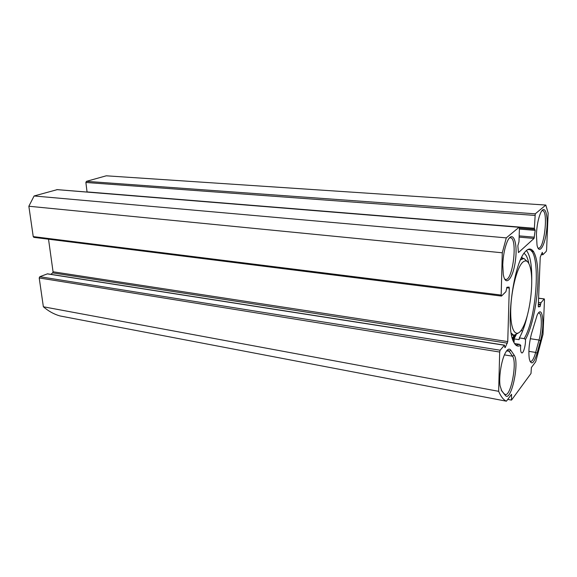 <?xml version="1.0" encoding="UTF-8"?>
<svg xmlns="http://www.w3.org/2000/svg" width="577" height="577" viewBox="0 0 577 577"><rect width="100%" height="100%" fill="white"/><g stroke="black" fill="none" stroke-linecap="round" stroke-linejoin="round"><path stroke-width="0.87" d="M540.44 340.812C545.041 324.837 542.596 303.675 537.187 315.02L531.453 333.823C529.066 343.337 528.352 351.681 529.304 358.851C531.215 365.659 533.812 363.777 537.093 353.218L540.44 340.812L539.033 340.019L535.672 352.424C533.941 358.548 532.182 361.591 530.393 361.555L530.011 361.404M538.42 313.051L538.882 313.022C542.084 313.145 542.12 329.121 539.033 340.019L530.306 338.713M506.411 401.195C503.497 399.897 500.908 396.601 498.658 391.321L499.682 352.035L500.151 350.217L504.421 345.248L504.998 347.707L505.286 347.441L507.746 341.584L509.303 288.067L509.065 287.079L506.981 287.252L505.914 291.666L501.579 295.994L501.175 295.071L502.286 252.791L506.289 237.875L519.048 227.28L519.408 228.304L518.975 241.785L517.85 245.744L518.449 252.589L534.035 238.431L535.167 230.374L534.36 228.283L535.254 213.829L545.82 205.059L548.15 213.05L546.592 249.87L546.217 251.392L542.921 254.681L542.286 252.351L540.238 257.176L538.276 306.048L538.449 306.892L540.072 306.611L540.945 302.759L544.205 298.965L544.479 299.744L543.022 334.314L535.723 361.685L531.381 367.542L531.006 373.456L511.51 400.099L511.532 394.3L506.411 401.195L59.958 315.936C54.043 314.263 48.518 311.205 43.369 306.776L39.207 277.948L39.813 276.708L47.516 273.823L504.587 345.161M505.301 395.332C510.977 403.236 519.848 362.313 514.143 355.151L510.796 350.203C509.195 348.068 507.277 349.179 505.034 353.542C501.283 360.87 498.744 377.329 500.071 385.789L501.766 390.946L505.301 395.332L501.182 389.987M536.401 234.45L537.021 245.11C539.084 255.387 545.056 245.658 546.671 230.108C548.482 214.565 544.767 203.566 540.512 213.151C538.226 218.633 536.848 225.737 536.401 234.45M502.762 264.915L503.281 274.299C505.495 288.204 513.516 277.934 515.535 259.621C517.85 241.337 512.47 229.112 507.089 241.994C504.558 248.326 503.115 255.972 502.762 264.915M514.006 342.659L514.273 338.93L519.004 339.651L519.372 337.92L524.14 338.634L525.481 339.42C525.82 344.866 523.469 353.535 521.788 352.929C520.692 352.367 520.331 349.813 520.706 345.277L519.473 344.318L514.648 343.567M525.481 339.42C532.42 327.087 537.894 299.752 537.98 277.941C538.139 256.051 532.621 243.162 525.308 251.673C513.451 263.249 505.178 326.95 513.595 341.829C515.564 345.926 517.93 347.073 520.706 345.277M507.039 350.369L507.883 350.297L509.152 351.27L512.52 356.197C517.389 362.104 510.905 396.594 505.257 394.488L504.233 393.781M48.526 239.203L53.055 271.774L52.658 272.878L50.834 274.342M57.188 189.653L34.108 195.971L28.85 206.241L33.235 236.599L33.863 237.356L501.427 296.066M545.82 205.059L106.255 175.805L86.435 181.344L85.879 182.476L87.062 192.054M513.797 339.723L514.273 338.93M519.372 337.92C522.488 332.395 525.171 324.772 527.421 315.064M531.713 281.36C532.044 265.629 530.277 255.344 526.426 250.505M519.473 344.318L516.451 345.082L515.427 344.707M527.529 249.661L528.857 249.567C541.19 249.949 537.237 317.343 524.14 338.634M511.51 400.099L507.753 399.385M512.614 339.269L514.893 335.309M541.904 210.713L542.488 210.634C548.568 210.583 544.262 249.668 538.384 248.11L537.923 247.951M509.383 237.948L510.429 237.76C517.987 237.933 512.845 281.381 505.517 279.419L504.659 279.037M506.289 237.875L34.108 195.971M502.286 252.791L28.85 206.241M498.658 391.321L43.369 306.776M521.889 256.996L522.387 258.272M531.583 270.462L531.684 279.542M526.938 316.816L524.558 325.579M522.697 330.837L520.916 330.708M512.708 339.557L514.093 339.766L513.465 341.541M528.828 263.516C527.753 258.02 526.152 254.645 524.01 253.375M512.953 340.25L514.093 339.766M522.74 262.21C526.354 259.16 528.986 261.46 530.638 269.106C533.775 283.516 529.787 314.241 523.108 327.058C517.252 339.103 510.919 333.145 510.717 313.325C510.385 293.671 516.595 267.721 522.74 262.21M527.097 261.345L523.88 258.424L520.526 259.881M511.208 333.102L513.898 335.309L517.937 333.297M514.071 335.338L512.318 338.266M528.878 351.35L535.672 352.424L537.093 353.218M514.143 355.151L512.52 356.197L504.421 354.884M501.435 390.456L501.766 390.946M506.628 350.866L509.152 351.27L510.796 350.203M519.43 338.894L519.004 339.651M534.035 238.431L519.127 237.125M513.588 339.687L516.163 334.811M515.348 335.194L512.939 339.593M544.205 298.965L538.586 298.266M540.945 302.759L538.42 302.435M540.57 304.31L538.355 304.029M540.541 304.995L538.327 304.714M540.072 306.611L538.276 306.38M533.631 251.522L531.605 251.327M535.254 213.829L86.435 181.344M534.843 215.423L85.879 182.476M534.36 228.283L87.04 191.91M535.167 230.374L519.379 229.076M534.417 237.197L519.163 235.87M519.048 227.28L56.806 189.624M501.175 295.071L33.235 236.599M509.303 288.067L506.635 287.743M507.746 341.584L53.055 271.774M507.414 343.164L52.658 272.878M505.286 347.441L504.817 347.361M504.421 345.248L47.213 273.859M500.151 350.217L39.813 276.708M499.682 352.035L39.207 277.948M544.313 298.908L538.593 298.194M533.494 251.305L531.417 251.11M542.827 254.731L541.147 254.565M534.576 229.285L519.408 228.038M519.156 227.237L57.008 189.609M523.685 258.402L521.312 258.164M513.898 335.309L511.539 334.956"/></g></svg>
